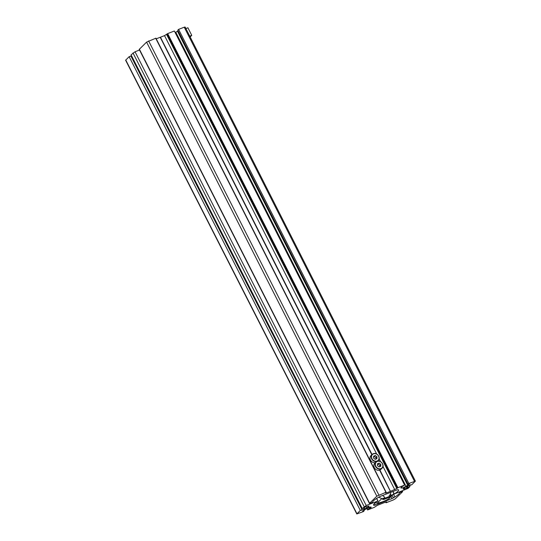 <?xml version="1.0" encoding="UTF-8"?>
<svg xmlns="http://www.w3.org/2000/svg" width="541" height="541" viewBox="0 0 541 541"><rect width="100%" height="100%" fill="white"/><g stroke="black" fill="none" stroke-linecap="round" stroke-linejoin="round"><path stroke-width="0.81" d="M356.796 513.95L125.613 60.227L129.123 56.704L360.306 510.42L356.796 513.95L363.329 511.603L364.134 510.819L362.673 511.292L366.156 508.777A3.895 0.69 -27 0 1 368.82 507.492A3.895 0.69 -27 0 1 370.632 507.039L371.133 507.086M366.778 508.432L367.555 509.96L374.244 507.363L377.388 505.335L381.675 503.63L385.834 502.048L386.734 501.892L386.213 502.711L393.253 499.979L395.302 498.802L402.538 491.755L399.373 492.682A10.38 1.839 -27 0 1 399.447 492.777A10.38 1.839 -27 0 1 394.903 496.963L392.036 498.565L375.366 505.044A2.597 0.46 -27 0 1 374.169 505.348L373.696 504.415M139.537 50.022L135.034 51.774L131.057 54.824L362.24 508.547L366.216 505.49L377.875 501.034A10.38 1.839 153 0 0 373.554 505.078A10.38 1.839 153 0 0 374.169 505.348M362.24 508.547L365.087 507.005L368.759 505.977A3.895 0.69 -27 0 1 368.969 506.072A3.895 0.69 -27 0 1 366.717 507.965L366.034 506.633M360.306 510.42L362.071 509.737L361.679 510.325L366.717 507.965M131.071 56.379L131.72 56.129M362.071 509.737L130.888 56.021L129.123 56.704M364.134 510.819L363.809 510.183M367.555 509.96L371.248 507.316M368.36 509.176L367.738 507.958M389.939 496.557A0.866 0.737 45.8 0 0 390.406 496.489A43.26 36.984 -134.2 0 1 389.547 496.936M390.406 496.489L391.853 495.076A0.866 0.737 -134.2 0 1 390.588 494.21L390.629 492.378M384.164 499.086A43.26 36.984 -134.2 0 1 382.609 499.519A0.866 0.737 45.8 0 0 382.906 499.357L384.353 497.943A0.866 0.737 -134.2 0 1 384.056 498.112A43.26 36.984 45.8 0 1 381.824 498.599L377.003 503.292A43.26 36.984 45.8 0 0 383.251 501.527A43.26 36.984 45.8 0 0 388.938 498.66L393.902 493.507M375.535 502.643L377.003 503.292M391.853 495.076A43.26 36.984 45.8 0 0 393.76 493.96M378.632 497.179L381.824 498.599M382.561 495.495L384.164 496.706A0.866 0.737 -134.2 0 1 384.353 497.943M384.543 497.571L385.206 498.072L383.758 499.485L389.047 497.429L390.494 496.023L390.528 494.271M385.206 498.072L390.494 496.023M409.28 485.223L409.943 486.542L408.015 488.422L394.288 494.014A10.38 1.853 153.1 0 0 398.616 489.97A10.38 1.853 153.1 0 0 397.993 489.7A2.597 0.46 -26.9 0 0 396.796 490.004L380.107 496.442L377.239 498.038A10.38 1.853 -26.9 0 0 372.695 502.217A10.38 1.853 -26.9 0 0 372.769 502.318L369.598 503.238L376.834 496.192L385.936 492.296L385.415 493.122L386.315 492.966L390.399 491.39L379.62 470.122M390.399 491.39L379.681 470.102M390.48 491.397L379.904 470.014M369.462 503.475L139.213 49.393L146.584 42.103L155.909 38.181L386.091 492.249M409.943 486.542L408.185 487.218L407.529 485.933M408.185 487.218L407.603 487.786L406.852 486.305M414.487 481.287L184.238 27.206L178.598 29.383L408.847 483.465L415.387 481.132L411.877 484.662L410.112 485.338L410.497 484.756L405.459 487.096A3.895 0.697 -26.9 0 0 403.207 488.99A3.895 0.697 -26.9 0 0 403.417 489.091L407.603 487.786M410.112 485.338L409.929 484.973M184.238 27.206L185.137 27.05L415.387 481.132M178.598 29.383L177.793 30.168L408.042 484.249L409.537 483.722L408.394 484.858L408.076 484.236M408.847 483.465L408.042 484.249M404.614 485.094L397.919 487.678L167.669 33.596L174.364 31.013L404.614 485.094L402.031 486.663L400.82 487.914L401.537 488.023A3.895 0.697 -26.9 0 0 406.02 486.291L408.394 484.858M407.745 485.311L177.495 31.222L178.117 30.803M177.495 31.222L175.771 32.21A3.895 0.697 -26.9 0 1 175.149 32.548M167.669 33.596L164.525 35.625L160.231 37.315L371.87 454.704M397.919 487.678L396.823 488.537L166.581 34.448M390.683 491.282L396.823 488.537M372.052 454.535L160.434 37.201M371.823 454.751L160.231 37.315M156.234 38.817L160.156 37.309M376.982 456.773L376.935 458.694L375.224 459.356L373.56 458.092L373.608 456.164L375.319 455.508L376.982 456.773L375.285 455.63L373.655 456.259L373.615 458.092L375.197 459.295L376.827 458.667L376.867 456.834L375.934 457.74L375.907 459.025M375.373 462.643A4.328 3.699 -134.2 0 1 370.673 460.418A4.328 3.699 -134.2 0 1 370.97 455.583L372.161 454.426A4.328 3.699 -134.2 0 1 373.249 453.73L372.161 454.426A4.328 3.699 -134.2 0 0 371.998 459.471A4.328 3.699 -134.2 0 0 376.989 461.365M373.642 456.814L375.319 455.508M374.352 456.536L375.934 457.74M380.857 469.378A4.328 3.699 -134.2 0 1 379.762 470.075A4.328 3.699 -134.2 0 1 374.703 468.276A4.328 3.699 -134.2 0 1 374.818 463.177L376.009 462.021A4.328 3.699 -134.2 0 1 377.104 461.324A4.328 3.699 -134.2 0 1 382.162 463.116A4.328 3.699 -134.2 0 1 382.047 468.215A4.328 3.699 -134.2 0 1 380.952 468.919A4.328 3.699 -134.2 0 1 375.894 467.12A4.328 3.699 -134.2 0 1 376.009 462.021L377.124 461.311C380.837 459.6 385.118 465.591 382.047 468.215L380.857 469.378M380.83 464.367L380.783 466.288L379.079 466.951L377.415 465.686L377.462 463.759L379.167 463.103L380.83 464.367L379.133 463.224L377.51 463.853L377.462 465.686L379.045 466.89L380.675 466.261L380.722 464.428L379.789 465.334L379.755 466.613M377.496 464.408L379.167 463.103M378.2 464.131L379.789 465.334M189.749 36.146L191.757 35.368L190.148 36.937M191.757 35.368L187.91 27.774L185.901 28.551M375.366 505.044L374.555 503.455M392.036 498.565L391.042 496.611M401.774 491.674L401.571 491.282M399.643 492.506L399.441 492.107M394.903 496.963L393.503 494.21M393.463 497.848L392.239 495.441M377.855 500.973L376.577 498.457M366.216 505.49L135.034 51.774M364.167 506.667L132.985 52.944M364.992 508.953L364.289 507.573M364.107 509.379L363.437 508.073M356.932 513.713L125.749 59.99M370.139 508.391L369.55 507.235M369.625 508.689L368.982 507.431M386.024 502.69L385.719 502.095M389.141 495.624L390.588 494.21M382.609 499.519L384.056 498.112M376.834 496.192L146.584 42.103M378.883 495.022L148.64 40.933M369.598 503.238L139.348 49.15M394.288 494.014L392.996 491.465L394.281 494.021M407.089 488.077L406.338 486.596M404.661 489.01L404.127 487.948M404.059 489.159L403.64 488.334M406.02 486.291L175.771 32.21M401.537 488.023L401.233 487.434M397.405 487.968L167.155 33.887M394.774 489.706L382.987 466.464M380.533 461.622L379.14 458.869M376.685 454.027L164.525 35.625M386.315 492.966L386.031 492.411M385.936 492.296L155.686 38.215M377.084 461A4.064 3.476 45.8 0 0 378.585 456.151A4.064 3.476 45.8 0 0 373.466 453.865A4.064 3.476 45.8 0 0 371.958 458.707A4.064 3.476 45.8 0 0 377.084 461M373.297 453.71A4.328 3.699 -134.2 0 1 378.328 455.549A4.328 3.699 -134.2 0 1 378.193 460.621A4.328 3.699 -134.2 0 1 377.239 461.263M380.932 468.594A4.064 3.476 45.8 0 0 382.433 463.745A4.064 3.476 45.8 0 0 377.314 461.453A4.064 3.476 45.8 0 0 375.812 466.301A4.064 3.476 45.8 0 0 380.932 468.594M402.673 491.519L402.396 490.964M377.97 500.952L376.664 498.396M385.99 502.751L385.665 502.116M394.2 494.102L392.888 491.512M386.159 492.263L155.909 38.181M377.652 461.148L378.193 460.621C381.263 457.997 376.982 452.005 373.27 453.716"/></g></svg>
